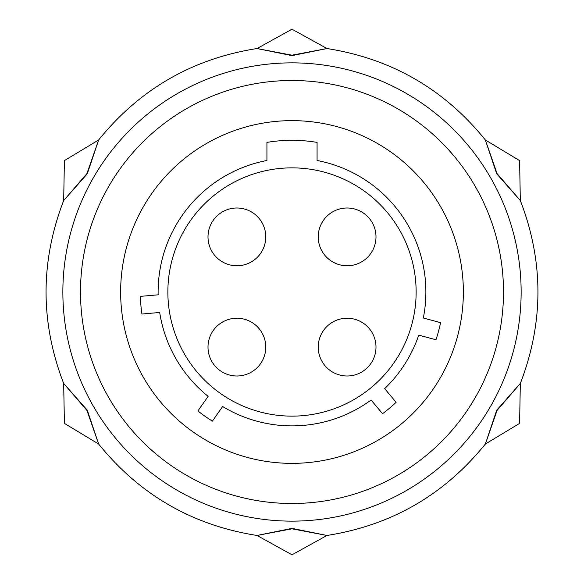 <?xml version="1.0" encoding="UTF-8"?>
<svg xmlns="http://www.w3.org/2000/svg" width="584" height="584" viewBox="0 0 584 584"><rect width="100%" height="100%" fill="white"/><g stroke="black" fill="none" stroke-linecap="round" stroke-linejoin="round"><path stroke-width="0.88" d="M292 528.805L257.033 535.462L292 528.381L326.96 535.462L292 528.805M520.329 383.447L519.592 423.4L485.362 444.015C444.293 494.831 391.499 525.315 326.967 535.47L292 554.8L257.033 535.47C192.501 525.308 139.7 494.831 98.63 444.015L64.408 423.4L63.671 383.454C40.194 322.485 40.194 261.515 63.671 200.546M292 62.86A229.14 229.14 0 0 0 62.86 292A229.14 229.14 0 0 0 292 521.14A229.14 229.14 0 0 0 521.14 292A229.14 229.14 0 0 0 292 62.86M292 55.619L257.04 48.538L292 55.195L326.967 48.538L292 55.619M87.286 173.806L63.678 200.546L86.921 173.601L98.638 139.985L87.286 173.806M63.671 200.553L64.408 160.6L98.638 139.985C139.707 89.169 192.501 58.685 257.033 48.53L292 29.2L326.967 48.53C391.499 58.692 444.3 89.169 485.37 139.985L519.592 160.6L520.329 200.546C543.806 261.515 543.806 322.485 520.329 383.454M87.286 410.194L98.638 444.008L86.921 410.399L63.671 383.447L87.286 410.194M496.714 410.194L520.322 383.454L497.079 410.399L485.362 444.015L496.714 410.194M496.714 173.806L485.362 139.992L497.079 173.601L520.329 200.553L496.714 173.806M292 80.497A211.503 211.503 0 0 1 503.503 292A211.503 211.503 0 0 1 292 503.503A211.503 211.503 0 0 1 80.497 292A211.503 211.503 0 0 1 292 80.497M292 120.64A171.36 171.36 0 0 1 463.36 292A171.36 171.36 0 0 1 292 463.36A171.36 171.36 0 0 1 120.64 292A171.36 171.36 0 0 1 292 120.64M317.076 142.394A151.694 151.694 0 0 0 266.924 142.394L266.924 160.49A133.882 133.882 0 0 0 158.147 294.818L140.372 296.373A151.694 151.694 0 0 0 141.919 314.024L159.695 312.469A133.882 133.882 0 0 0 208.123 396.346L197.881 410.961A151.694 151.694 0 0 0 212.401 421.13L222.635 406.508A133.882 133.882 0 0 0 371.081 400.033L382.549 413.698A151.694 151.694 0 0 0 396.127 402.31L384.659 388.637A133.882 133.882 0 0 0 418.743 335.136L435.978 339.749A151.694 151.694 0 0 0 440.562 322.638L423.327 318.017A133.882 133.882 0 0 0 317.076 160.49L317.076 142.394M292 167.863A124.137 124.137 0 0 1 416.136 292A124.137 124.137 0 0 1 292 416.136A124.137 124.137 0 0 1 167.863 292A124.137 124.137 0 0 1 292 167.863M208.006 236.885A28.886 28.886 0 0 1 236.885 208.006A28.886 28.886 0 0 1 265.771 236.885A28.886 28.886 0 0 1 236.885 265.771A28.886 28.886 0 0 1 208.006 236.885M208.006 347.115A28.886 28.886 0 0 1 236.885 318.229A28.886 28.886 0 0 1 265.771 347.115A28.886 28.886 0 0 1 236.885 375.994A28.886 28.886 0 0 1 208.006 347.115M318.229 347.115A28.886 28.886 0 0 1 347.115 318.229A28.886 28.886 0 0 1 375.994 347.115A28.886 28.886 0 0 1 347.115 375.994A28.886 28.886 0 0 1 318.229 347.115M318.229 236.885A28.886 28.886 0 0 1 347.115 208.006A28.886 28.886 0 0 1 375.994 236.885A28.886 28.886 0 0 1 347.115 265.771A28.886 28.886 0 0 1 318.229 236.885"/></g></svg>
